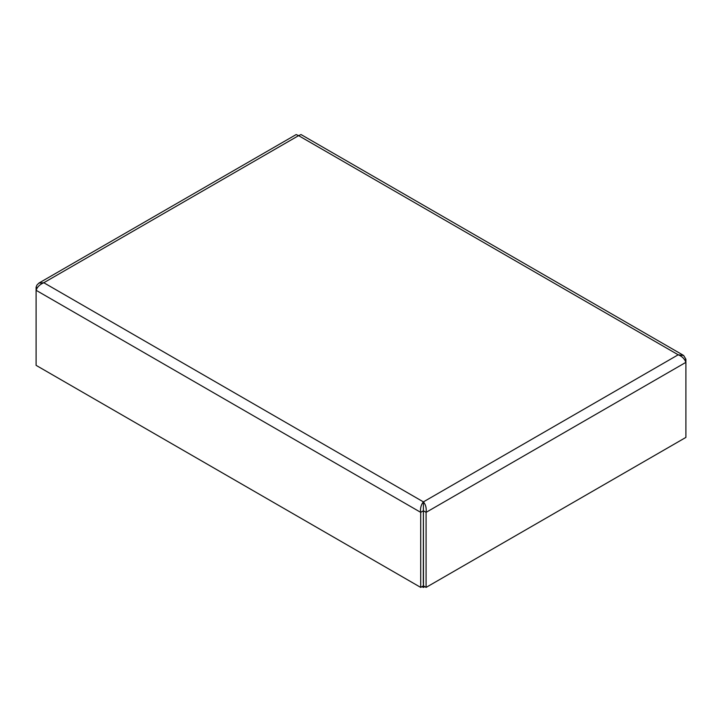 <?xml version="1.0" encoding="UTF-8"?>
<svg xmlns="http://www.w3.org/2000/svg" width="722" height="722" viewBox="0 0 722 722"><rect width="100%" height="100%" fill="white"/><g stroke="black" fill="none" stroke-linecap="round" stroke-linejoin="round"><path stroke-width="1.08" d="M423.309 582.898L423.399 504.895L423.489 582.898L423.309 585.903L420.709 587.401L36.1 365.35L36.1 290.298C37.246 286.959 39.818 284.441 43.807 282.735L423.399 501.889L678.193 354.791L298.601 135.637L43.807 282.735L38.88 283.105L36.912 285.1L36.1 287.185L37.291 287.87M423.309 510.842L420.709 512.349L420.466 509.94C420.691 506.483 421.675 503.803 423.399 501.889L423.399 504.895M684.709 359.926L685.9 359.24L683.689 355.531L678.193 354.791C681.234 355.937 683.535 357.859 685.088 360.54L685.9 362.345L685.9 359.24M423.489 510.842L426.088 512.349C426.612 508.044 425.718 504.561 423.399 501.889M426.088 587.401L426.088 512.349L685.9 362.345L685.9 437.406L426.088 587.401L423.489 585.903L423.489 582.898M420.709 587.401L420.709 512.349L36.1 290.298L36.1 287.185M683.12 355.152L301.02 134.545L298.601 135.637L296.182 134.554L38.88 283.096M424.789 586.652L423.399 587.455L423.399 582.952M423.399 587.455L422.009 586.652"/></g></svg>
